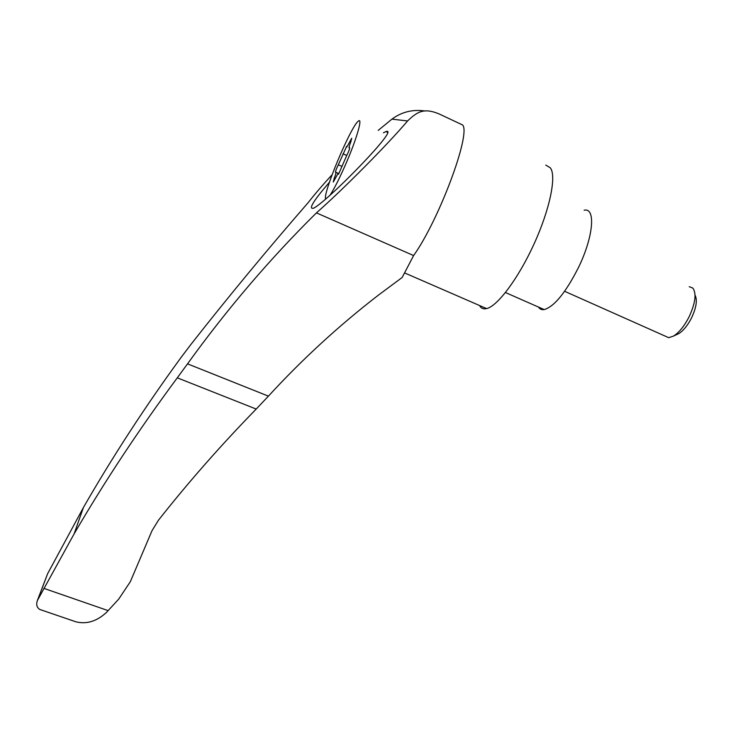 <?xml version="1.0" encoding="UTF-8"?>
<svg xmlns="http://www.w3.org/2000/svg" width="733" height="733" viewBox="0 0 733 733"><rect width="100%" height="100%" fill="white"/><g stroke="black" fill="none" stroke-linecap="round" stroke-linejoin="round"><path stroke-width="1.1" d="M63.514 617.571L76.021 621.85C86.76 624.434 96.948 621.254 106.569 612.312L118.737 599.081L130.337 581.7L152.033 530.646L158.401 520.283C188.271 482.36 220.871 445.279 256.202 409.06L268.415 396.141C302.289 359.234 339.003 325.525 378.549 295.033L402.16 277.477L413.604 255.56C438.875 220.267 471.117 134.002 462.67 125.013L439.214 113.982C424.297 107.714 417.48 111.379 407.585 120.963C387.171 145.024 342.943 189.554 316.436 212.882C269.991 258.776 227.019 309.106 187.529 363.852L268.415 396.141M332.067 174.793C322.914 184.67 314.979 193.915 308.263 202.528C266.839 250.191 227.532 297.745 190.333 345.197L180.923 357.649C145.024 406.861 112.525 456.815 83.415 507.52L47.654 573.655L37.31 600.657C36.064 604.643 36.861 607.575 39.719 609.435L46.316 611.688M425.167 111.022C412.816 109.18 401.739 111.883 391.935 119.131L378.21 130.392M37.31 600.657L74.106 533.908C104.434 481.737 138.83 429.721 177.294 377.834L187.529 363.852M329.438 182.215C313.321 200.906 308.034 209.565 313.568 208.19C323.464 203.527 364.585 162.9 381.16 142.651C388.014 134.221 389.709 130.483 386.264 131.436L383.441 132.801M479.547 305.524C481.05 308.318 483.404 309.344 486.611 308.593C497.46 306.229 518.323 278.558 534.082 243.897C549.906 209.262 556.723 175.81 550.318 167.839L545.773 165.072M325.773 199.028C321.833 195.647 350.649 126.534 358.29 121.202C362.945 116.813 357.026 137.932 346.507 162.35C340.002 177.404 334.486 188.39 329.978 195.308M349.723 148.13L349.577 147.709C349.843 148.552 348.89 151.154 346.727 155.515L338.554 174.197M346.562 146.536L338.325 164.778C336.255 168.993 335.329 171.522 335.558 172.365L335.741 172.191C336.392 171.943 335.87 174.033 334.175 178.44L333.268 182.041L337.959 173.675L338.27 174.069M346.388 146.463L346.856 146.976L351.73 138.244L350.86 141.753C349.165 146.151 348.651 148.213 349.329 147.947M584.128 210.224C595.874 207.274 593.556 236.603 578.566 267.325C565.821 292.458 554.368 306.55 544.216 309.592C541.696 309.986 539.781 309.134 538.462 307.054M689.24 286.695L692.813 288.069C696.68 293.512 695.406 303.178 689.002 317.059C684.246 326.194 679.097 332.525 673.545 336.053L668.753 337.702L664.794 335.934M695.058 295.179C697.532 300.054 696.323 307.695 691.439 318.122C687.581 325.534 683.376 330.693 678.831 333.579L676.678 334.587M43.852 588.361L108.127 610.616M316.436 212.882L413.604 255.56M391.935 119.131L407.585 120.963M47.654 573.655L37.832 599.557M334.175 178.44L335.045 178.834M338.325 164.778L342.018 166.446M343.007 153.783L346.746 155.478M349.943 141.442L350.823 141.845M177.294 377.834L256.202 409.06M74.106 533.908L83.415 507.52M404.515 272.887L486.611 308.593M387.867 132.865L386.264 131.436M544.216 309.592L505.468 292.54M668.753 337.702L564.621 291.294M678.831 333.579L673.545 336.053M338.948 173.629L336.044 172.319M76.021 621.85L39.719 609.435"/></g></svg>

